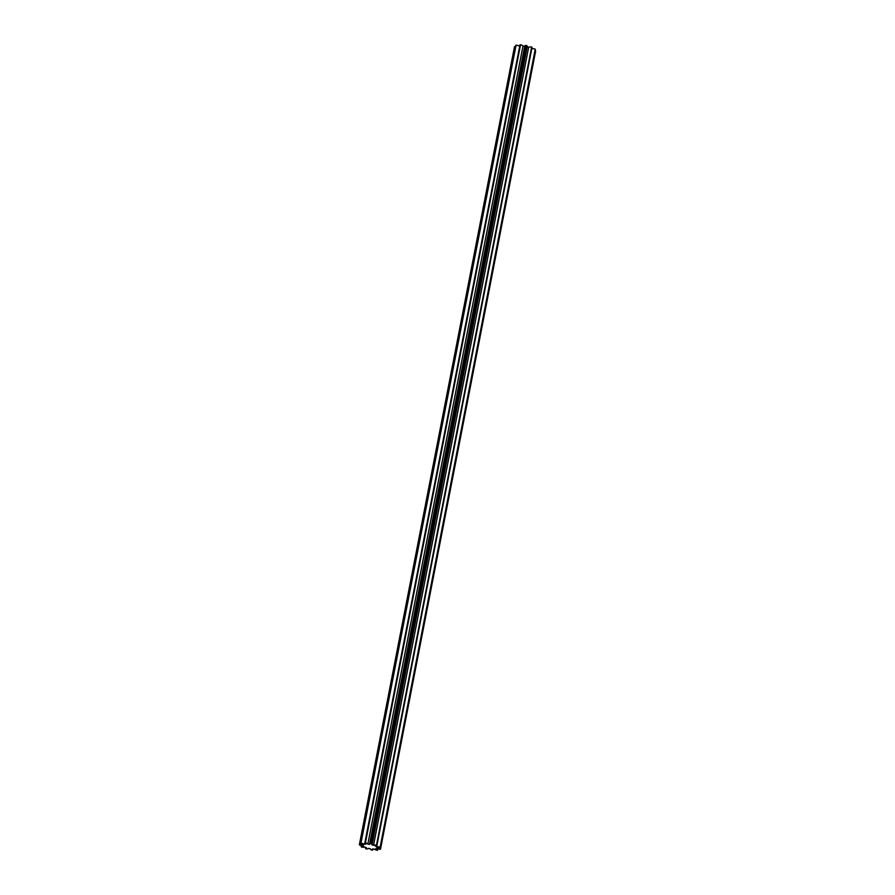 <?xml version="1.0" encoding="UTF-8"?>
<svg xmlns="http://www.w3.org/2000/svg" width="895" height="895" viewBox="0 0 895 895"><rect width="100%" height="100%" fill="white"/><g stroke="black" fill="none" stroke-linecap="round" stroke-linejoin="round"><path stroke-width="1.34" d="M359.365 844.735A3.681 1.085 11 0 1 359.913 844.69A3.681 1.085 11 0 1 363.113 845.104A7.115 2.092 11 0 1 363.56 844.634A3.681 1.085 11 0 1 360.696 843.336A10.885 3.2 11 0 1 360.942 843.247A3.681 1.085 11 0 1 364.612 844.265A7.115 2.092 11 0 1 365.988 844.108A3.681 1.085 11 0 1 364.824 843.034A3.681 1.085 11 0 1 364.981 842.799A10.885 3.2 11 0 1 365.417 842.81A3.681 1.085 11 0 1 367.845 844.153A7.115 2.092 11 0 1 369.713 844.377A3.681 1.085 11 0 1 369.601 844.019A3.681 1.085 11 0 1 370.877 843.459A10.885 3.2 11 0 1 371.369 843.56A3.681 1.085 11 0 1 372.141 844.444A3.681 1.085 11 0 1 371.783 844.802A7.115 2.092 11 0 1 373.539 845.339A3.681 1.085 11 0 1 374.893 845.014A3.681 1.085 11 0 1 376.515 845.104A10.885 3.2 11 0 1 376.896 845.272A3.681 1.085 11 0 1 376.918 845.439A3.681 1.085 11 0 1 375.173 846.021A7.115 2.092 11 0 1 376.269 846.681A3.681 1.085 11 0 1 376.471 846.67A3.681 1.085 11 0 1 380.106 847.218A10.885 3.2 11 0 1 380.263 847.386A3.681 1.085 11 0 1 376.94 847.397A7.115 2.092 11 0 1 377.041 847.923A7.115 2.092 11 0 1 377.03 847.99A3.681 1.085 11 0 1 380.509 849.12A10.885 3.2 11 0 1 380.397 849.243A3.681 1.085 11 0 1 376.526 848.516A7.115 2.092 11 0 1 375.576 848.852A3.681 1.085 11 0 1 377.6 850.205A10.885 3.2 11 0 1 377.242 850.25A3.681 1.085 11 0 1 374.065 849.019A7.115 2.092 11 0 1 372.376 848.986A3.681 1.085 11 0 1 372.879 849.702A3.681 1.085 11 0 1 372.286 850.138A10.885 3.2 11 0 1 371.805 850.082A3.681 1.085 11 0 1 370.284 848.852A3.681 1.085 11 0 1 370.329 848.74A7.115 2.092 11 0 1 368.438 848.348A3.681 1.085 11 0 1 368.427 848.37A3.681 1.085 11 0 1 366.279 848.941A10.885 3.2 11 0 1 365.82 848.807A3.681 1.085 11 0 1 365.563 848.281A3.681 1.085 11 0 1 366.502 847.766A7.115 2.092 11 0 1 365.015 847.14A3.681 1.085 11 0 1 361.468 846.983A10.885 3.2 11 0 1 361.188 846.815A3.681 1.085 11 0 1 362.654 846.379A3.681 1.085 11 0 1 363.817 846.413A7.115 2.092 11 0 1 363.202 845.764A3.681 1.085 11 0 1 359.387 844.891A10.885 3.2 11 0 1 359.365 844.735L514.491 46.685A3.681 1.085 -169 0 1 515.028 46.641A3.681 1.085 -169 0 1 515.554 46.641M361.435 845.529L361.188 846.815M373.539 845.339L528.665 47.29A3.681 1.085 11 0 1 530.019 46.965A3.681 1.085 11 0 1 531.641 47.055A10.885 3.2 11 0 1 532.022 47.222L376.896 845.272M376.269 846.681L376.437 845.853M360.696 843.336L515.822 45.287A10.885 3.2 11 0 1 516.068 45.197L360.942 843.247M364.981 842.799L520.107 44.75A10.885 3.2 11 0 1 520.543 44.761L365.417 842.81M370.877 843.459L526.003 45.41A10.885 3.2 11 0 1 526.495 45.511L371.369 843.56M377.6 850.205L377.847 848.919M380.509 849.12L535.635 51.071A3.681 1.085 11 0 0 535.109 50.78M380.106 847.218L535.232 49.169A10.885 3.2 11 0 1 535.389 49.337L380.263 847.386M519.715 46.204A3.681 1.085 -169 0 0 516.068 45.197M364.824 843.034L519.95 44.985A3.681 1.085 11 0 1 520.107 44.75M367.845 844.153L522.971 46.104A3.681 1.085 -169 0 0 520.543 44.761M522.971 46.104A7.115 2.092 11 0 1 524.66 46.294M369.601 844.019L524.727 45.969A3.681 1.085 11 0 1 526.003 45.41M372.141 844.444L527.267 46.395A3.681 1.085 -169 0 0 526.495 45.511M527.189 46.831A7.115 2.092 11 0 1 528.665 47.29M531.798 48.621A3.681 1.085 11 0 1 535.232 49.169M376.515 845.104L531.641 47.055M364.612 844.265L364.824 843.168M363.113 845.104L363.213 844.544M376.918 845.439L532.033 47.39M365.563 848.281L365.719 847.464M372.879 849.702L373.014 849.019"/></g></svg>
